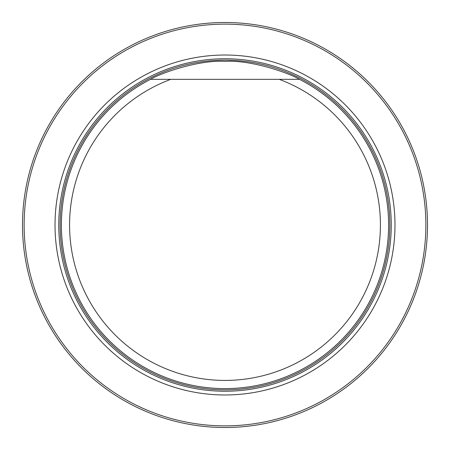 <?xml version="1.0" encoding="UTF-8"?>
<svg xmlns="http://www.w3.org/2000/svg" width="450" height="450" viewBox="0 0 450 450"><rect width="100%" height="100%" fill="white"/><g stroke="black" fill="none" stroke-linecap="round" stroke-linejoin="round"><path stroke-width="0.67" d="M24.137 225A200.863 200.863 0 0 0 325.434 398.953A200.863 200.863 0 0 0 325.434 51.047A200.863 200.863 0 0 0 24.137 225M55.024 225A169.976 169.976 0 0 0 309.988 372.206A169.976 169.976 0 0 0 309.988 77.794A169.976 169.976 0 0 0 55.024 225M22.5 225A202.5 202.5 0 0 1 326.25 49.629A202.5 202.5 0 0 1 326.25 400.371A202.5 202.5 0 0 1 22.5 225M297.596 79.329L279.191 79.329A155.424 155.424 0 0 1 349.447 318.105A155.424 155.424 0 0 1 100.552 318.105A155.424 155.424 0 0 1 170.809 79.329L299.475 79.329A163.603 163.603 0 0 1 352.097 328.016A163.603 163.603 0 0 1 97.903 328.016A163.603 163.603 0 0 1 150.525 79.329L170.809 79.329L150.525 79.329C160.886 73.001 199.209 59.67 224.933 61.397C250.751 59.659 289.103 72.99 299.475 79.329M225 391.247A166.247 166.247 0 0 0 391.247 225A166.247 166.247 0 0 0 225 58.753A166.247 166.247 0 0 0 58.753 225A166.247 166.247 0 0 0 225 391.247M225 389.863A164.863 164.863 0 0 0 367.774 142.566A164.863 164.863 0 0 0 82.226 142.566A164.863 164.863 0 0 0 225 389.863A164.863 164.863 0 0 0 367.779 142.566A164.863 164.863 0 0 0 82.221 142.566A164.863 164.863 0 0 0 225 389.863"/></g></svg>
